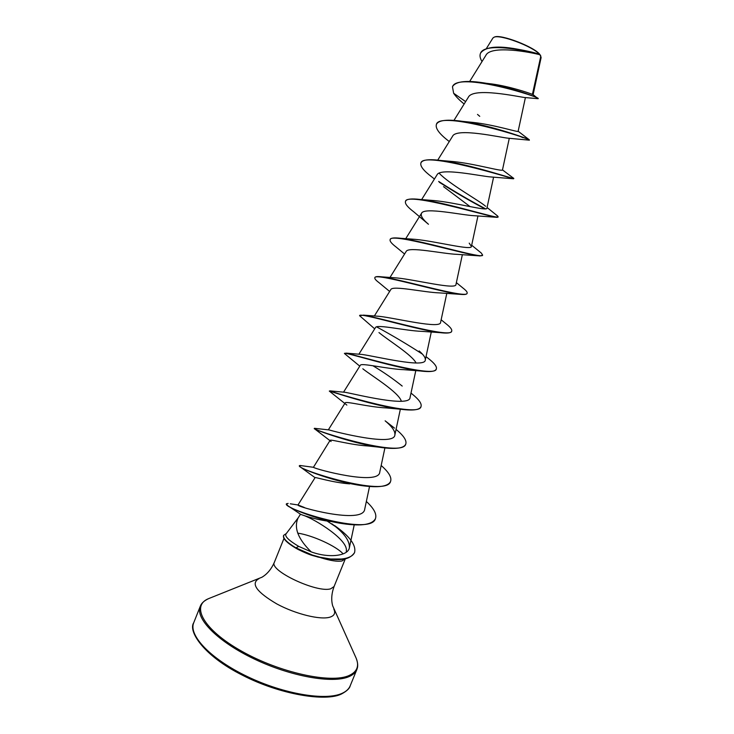<?xml version="1.0" encoding="UTF-8"?>
<svg xmlns="http://www.w3.org/2000/svg" width="734" height="734" viewBox="0 0 734 734"><rect width="100%" height="100%" fill="white"/><g stroke="black" fill="none" stroke-linecap="round" stroke-linejoin="round"><path stroke-width="1.1" d="M540.774 55.977L539.93 54.591C534.71 47.004 500.56 33.837 494.468 37.039L494.193 37.159M487.082 83.392L492.11 83.988C509.763 86.438 528.81 92.851 532.416 94.392L533.123 94.631L541.123 57.546L540.004 54.802C531.719 52.389 490.945 44.719 485.899 55.316L469.641 81.492M303.674 515.424C315.097 519.314 348.962 540.196 346.255 551.252M320.96 557.785C330.428 560.703 337.447 561.767 342.016 560.987L345.347 558.693M343.117 553.886C336.31 546.114 312.592 535.315 297.71 533.123M298.353 517.608L285.911 534.058C284.7 536.471 288.976 540.582 298.729 546.399L311.198 551.876C298.114 539.086 293.719 527.847 297.995 518.167L300.463 514.231C299.94 514.213 314.959 519.773 331.034 521.553M532.416 94.392L540.83 56.123M537.765 98.668L524.626 97.512C519.323 96.961 473.201 86.832 468.329 97.264L453.951 120.413M508.13 138.194C501.432 137.698 456.502 127.34 452.566 136.258L437.739 160.113M512.919 178.729L491.358 176.995C481.862 176.527 440.244 167.187 437.024 174.848L421.628 199.602M443.547 186.665L470.099 206.621M495.799 217.255L474.338 215.713C462.53 215.282 424.078 206.786 421.545 213.264C420.362 215.677 422.665 219.338 428.454 224.265L413.756 211.823C407.572 207.135 404.81 203.676 405.48 201.465C405.985 191.418 490.477 217.181 497.202 217.392L498.166 216.833C499.652 219.631 447.501 202.758 420.261 199.474C411.499 198.419 406.618 198.978 405.608 201.153L405.553 201.309M477.972 255.771L457.108 254.349C443.409 253.946 408.113 246.101 406.141 251.514L389.956 277.507M462.668 287.811L464.585 289.361C466.576 291.086 467.42 292.352 467.118 293.169L466.989 293.49C466.65 294.306 465.053 294.646 462.209 294.49L439.675 292.903C424.536 292.499 392.277 285.159 390.8 289.6L374.34 316.015M440.299 332.667L422.068 331.364C405.801 330.887 376.56 323.978 375.533 327.52L358.871 354.238M378.964 332.557C388.002 340.145 412.15 354.944 416.095 363.018M420.435 370.991L404.26 369.707C387.295 369.119 360.99 362.559 360.321 365.284L343.53 392.185M362.816 368.78C371.303 375.615 398.773 392.213 401.333 401.177M399.81 409.159L386.267 407.921C368.918 407.159 345.485 400.902 345.182 402.883L328.327 429.867M378.34 447.098L368.083 445.978C350.788 444.997 330.144 439.024 330.107 440.327L313.427 467.292C314.895 469.109 378.964 486.174 379.781 472.054L384.91 447.942M349.687 483.871C332.667 482.577 314.914 476.916 315.097 477.605L297.986 504.964L290.297 503.799M311.198 551.876C329.364 558.537 348.228 555.867 349.375 547.747C349.824 540.729 343.98 532.737 331.841 523.764M304.371 507.497L297.995 504.964M297.995 504.974C295.508 506.57 363.358 525.085 364.734 509.084L369.541 486.477M396.057 429.381C403.636 435.629 406.875 440.51 405.783 444.024C402.975 458.842 310.702 429.656 314.418 428.298L329.135 429.94C335.365 431.849 394.534 446.978 394.883 434.858C395.342 431.298 392.094 426.619 385.13 420.821L394.497 428.115M411.003 393.112L412.508 394.314C419.077 399.654 421.912 403.728 421.022 406.535C419.444 418.857 333.805 392.763 329.887 390.864L345.402 392.332C355.568 394.213 410.067 407.792 410.058 397.498L415.811 370.551M402.214 386.075C393.36 378.964 383.579 372.175 372.9 365.734M427.472 357.779L430.179 359.944C434.95 363.908 436.996 366.899 436.326 368.899C435.721 378.946 356.742 355.366 346.274 353.137L362.165 354.467C375.68 356.284 425.564 368.596 425.298 359.972C425.637 357.816 423.582 354.806 419.151 350.953M445.217 323.098L447.529 324.969C450.777 327.722 452.172 329.768 451.694 331.107C451.841 339.08 379.542 317.593 363.504 315.134L379.432 316.345C395.571 318.079 441.051 329.392 440.593 322.29M397.158 277.984C415.472 279.691 456.53 290.132 455.97 284.443M471.668 245.211L481.339 253.092L482.614 255.083C483.789 259.432 424.894 241.22 400.48 238.275L415.371 239.376C435.198 241.119 472.072 250.844 471.402 246.422L469.2 243.137M420.261 199.474L434.033 200.565C454.924 202.4 487.596 211.484 486.908 208.236L493.606 177.105M485.633 206.309C479.651 200.887 450.025 184.638 439.115 173.169M440.969 160.489L453.227 161.563C474.559 163.581 503.185 172.059 502.478 169.884L513.772 178.435C515.47 179.821 470.054 164.214 440.969 160.489C429.161 158.966 422.509 159.718 421.022 162.755L420.958 162.92M462.75 121.385C447.401 119.174 438.657 120.119 436.491 124.211L436.363 124.532C438.969 109.788 532.939 139.368 529.324 140.203L529.251 139.763C527.884 138.726 490.899 125.404 462.75 121.385L472.953 122.404C494.175 124.679 518.819 132.588 518.112 131.368L517.984 131.129M480.495 53.307L480.559 53.151C484.835 47.27 495.551 45.682 512.699 48.371L513.038 48.398C525.48 50.518 534.297 52.481 539.499 54.288C532.746 46.398 500.065 34.14 494.046 37.214L492.918 38.021L486.321 48.646M465.631 101.604L453.63 93.255L452.474 86.814C457.328 70.886 542.811 97.796 538.086 98.705L533.077 94.622M482.018 61.546C480.091 58.39 479.559 55.692 480.431 53.472C484.486 40.755 534.233 52.417 539.985 54.802L539.444 54.298C534.756 52.71 525.838 50.738 512.699 48.371M452.548 86.658L452.603 86.493C456.034 81.107 467.329 80.043 486.486 83.318C511.002 87.456 535.682 96.723 537.839 98.117M453.63 93.255C455.832 96.539 459.337 100.118 464.145 104.008M518.599 135.744L522.929 137.662M436.363 124.532C435.28 128.533 439.593 134.203 449.281 141.543M513.772 178.435L513.589 178.793C514.222 179.169 422.518 150.571 420.894 163.076C420.022 166.187 423.702 170.838 431.922 177.013L434.418 179.023M439.299 182.261C455.392 192.482 470.641 201.364 485.046 208.896M482.513 255.23L480.064 255.955C467.118 255.322 389.782 231.861 390.13 239.706C389.653 241.192 391.635 243.615 396.057 246.982L404.581 254.019M462.209 294.49C444.052 293.462 373.845 271.938 374.845 277.791C374.533 278.709 375.854 280.278 378.808 282.489L389.644 291.453M451.621 331.263L451.566 331.429C450.988 332.768 448.355 333.282 443.675 332.979C421.307 331.539 358.128 311.647 359.614 315.721L374.707 328.841M436.262 369.055L436.198 369.211C435.308 371.202 431.399 371.927 424.463 371.395C398.819 369.468 342.613 351.017 344.448 353.504L359.779 366.156M420.958 406.691L420.894 406.847C419.591 409.627 414.141 410.572 404.535 409.691C376.579 407.196 327.281 390.057 329.346 391.13L330.19 391.286M405.719 444.18L405.654 444.336C403.81 448.061 396.534 449.226 383.836 447.823C354.559 444.639 312.106 428.775 314.299 428.61L315.4 428.867M390.534 481.513L390.47 481.669C387.882 486.532 378.46 487.871 362.201 485.688C335.144 482.064 301.683 469.118 299.61 466.439L299.435 465.631L301.417 465.705M330.584 478.247L332.172 479.073M375.413 518.699L375.349 518.855C371.716 525.094 359.733 526.517 339.392 523.131C316.06 519.076 292.26 509.332 287.664 505.607L286.526 503.9M327.153 521.057L335.273 526.443M354.522 552.61L354.458 552.766C350.311 558.455 343.117 562.565 317.813 557.014C312.73 555.335 311.555 555.968 298.298 549.546L295.563 548.032L298.729 546.399M513.25 177.977L513.763 178.371M438.648 181.426C455.19 191.996 470.861 201.134 485.669 208.86M496.698 215.291L498.166 216.833M400.48 238.275C394.314 237.55 390.91 237.917 390.259 239.385L390.204 239.55M467.118 293.169C467.861 299.252 402.269 279.526 381.579 276.837C377.57 276.342 375.358 276.562 374.973 277.47L374.845 277.791M363.504 315.134L359.614 315.721M376.579 326.85C392.305 335.401 407.581 344.485 422.408 354.118M346.274 353.137L344.604 353.384M331.098 441.51L314.299 428.61L314.849 428.353M381.175 465.503C388.726 472.09 391.873 477.375 390.598 481.357C387.02 498.083 294.875 468.898 299.435 465.631M366.358 501.469C373.89 508.405 376.927 514.094 375.478 518.543C371.046 537.068 280.691 508.121 286.544 503.735L288.15 503.432M334.594 525.581C349.632 536.169 356.293 545.133 354.586 552.454C352.953 556.042 348.577 558.235 341.457 559.024L330.75 559.024L320.015 557.216L312.308 555.051L295.692 547.72C286.866 542.408 282.856 538.279 283.654 535.334L286.315 533.517M283.599 535.49L283.535 535.646C282.737 538.591 286.746 542.72 295.563 548.032M350.173 685.868C348.907 688.951 346.255 691.419 342.218 693.272C325.868 701.062 283.719 694.116 247.129 676.454C210.447 658.875 188.253 635.194 193.748 622.671L200.263 606.339C194.987 618.322 217.42 641.479 254.175 658.967C290.847 676.537 332.887 683.868 349.026 676.61C353.017 674.885 355.614 672.546 356.825 669.591L350.173 685.868C349.586 688.474 346.723 691.171 341.576 693.942C326.024 702.025 280.076 694.667 242.385 675.179C203.648 655.811 187.84 631.212 193.748 622.671M355.55 656.857L356.155 658.178C359.431 666.077 357.063 671.858 349.054 675.528C331.062 683.813 279.837 672.775 241.715 651.223C203.391 629.772 190.519 605.77 208.676 598.595L210.025 598.063M333.805 609.082L334.071 609.67C335.539 613.312 334.163 615.808 329.951 617.156C320.464 620.175 295.683 614.129 276.837 603.944C257.001 592.265 250.808 583.97 258.258 579.043L258.863 578.805M345.246 559.014L334.08 586.521L330.74 588.787C317.189 593.301 268.827 570.529 274.332 562.382C271.341 569.134 267.213 574.089 261.955 577.227L208.676 598.595C204.437 600.568 201.74 602.917 200.575 605.623L200.263 606.339M334.08 586.521C331.539 593.457 331.071 599.88 332.667 605.798L356.155 658.178C357.825 662.545 358.146 666.105 357.091 668.867L356.825 669.591M525.406 97.558L518.121 131.368M509.295 138.267L502.487 169.884M477.972 215.888L471.411 246.422M421.545 213.264L405.709 238.715M462.374 254.606L455.979 284.443M446.822 293.279L440.611 322.29M431.298 331.924L425.307 359.981M400.351 409.233L394.892 434.858M354.228 524.847L349.375 547.747M486.486 83.318L492.11 83.988M283.966 538.426L274.332 562.382M479.752 116.33L477.513 114.412M508.13 138.203L529.104 140.148M346.861 405.095L329.667 391.378M315.051 477.669L299.61 466.439M332.181 521.727L339.392 523.131M300.5 514.24L287.664 505.607M313.427 467.292L299.977 465.484M410.994 393.13L412.508 394.314M426.023 356.614L430.179 359.944M441.143 319.776L447.529 324.969M397.158 277.975L381.579 276.837M456.364 282.636L464.585 289.361M487.073 207.511L497.753 216.126M518.149 131.248L529.251 139.763"/></g></svg>
